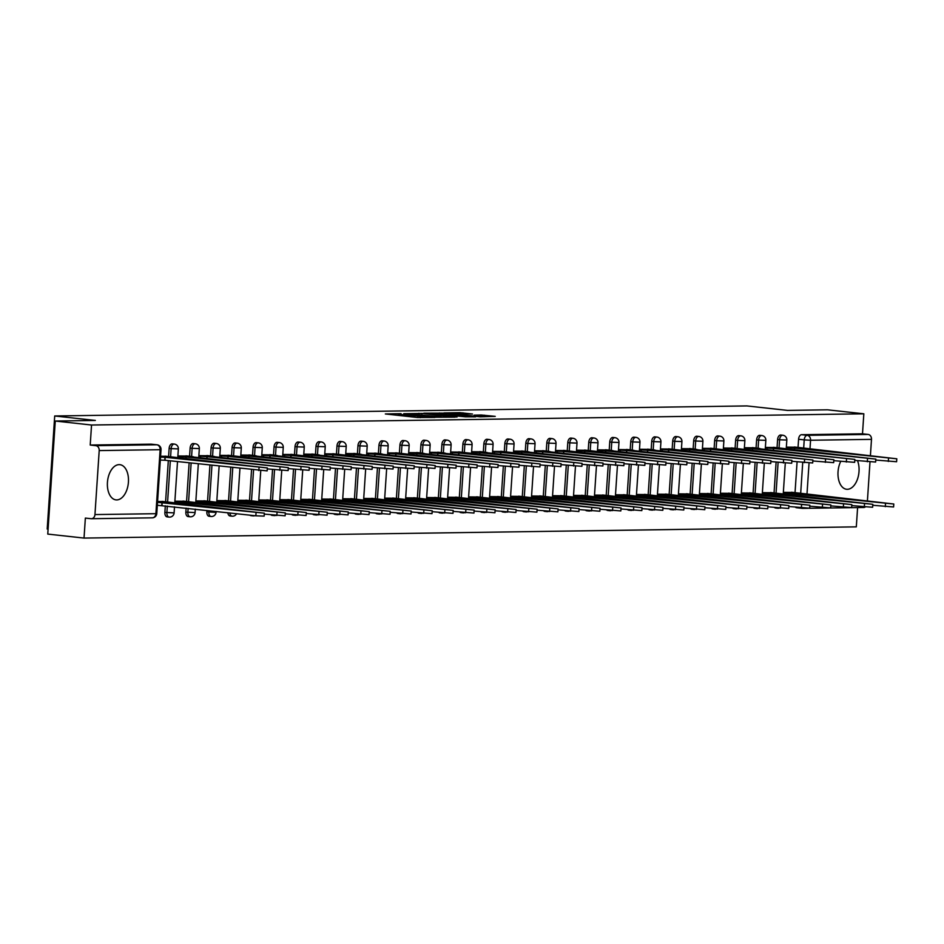 <?xml version="1.0" encoding="UTF-8"?>
<svg xmlns="http://www.w3.org/2000/svg" width="944" height="944" viewBox="0 0 944 944"><rect width="100%" height="100%" fill="white"/><g stroke="black" fill="none" stroke-linecap="round" stroke-linejoin="round"><path stroke-width="1.42" d="M401.07 413.661L385.341 413.956L417.543 417.508L434.983 417.449L401.082 414.534L398.191 413.991L401.07 413.661M840.715 461.427A17.712 10.443 96.3 0 0 838.52 479.222A17.712 10.443 96.3 0 0 846.579 489.263A17.712 10.443 96.3 0 0 847.346 489.299A17.712 10.443 96.3 0 0 857.447 479.245A17.712 10.443 96.3 0 0 857.506 460.66M119.097 464.637A17.712 10.443 96.3 0 0 107.486 481.782A17.712 10.443 96.3 0 0 115.994 499.883A17.712 10.443 96.3 0 0 116.761 499.919A17.712 10.443 96.3 0 0 128.372 482.773A17.712 10.443 96.3 0 0 119.864 464.672A17.712 10.443 96.3 0 0 119.097 464.637M774.517 507.53A4.543 2.679 96.3 0 0 775.543 508.025A4.543 2.679 96.3 0 0 775.744 508.037M753.536 507.837A4.543 2.679 96.3 0 0 754.563 508.332A4.543 2.679 96.3 0 0 754.763 508.344M732.556 508.143A4.543 2.679 96.3 0 0 733.582 508.639A4.543 2.679 96.3 0 0 733.771 508.651M711.575 508.45A4.543 2.679 96.3 0 0 712.602 508.946A4.543 2.679 96.3 0 0 712.791 508.958M690.595 508.757A4.543 2.679 96.3 0 0 691.622 509.253A4.543 2.679 96.3 0 0 691.81 509.264M669.615 509.064A4.543 2.679 96.3 0 0 670.629 509.559A4.543 2.679 96.3 0 0 670.83 509.559M648.634 509.371A4.543 2.679 96.3 0 0 649.649 509.854A4.543 2.679 96.3 0 0 649.85 509.866M627.642 509.666A4.543 2.679 96.3 0 0 628.669 510.161A4.543 2.679 96.3 0 0 628.869 510.173M606.662 509.972A4.543 2.679 96.3 0 0 607.688 510.468A4.543 2.679 96.3 0 0 607.889 510.48M585.681 510.279A4.543 2.679 96.3 0 0 586.708 510.775A4.543 2.679 96.3 0 0 586.908 510.787M564.701 510.586A4.543 2.679 96.3 0 0 565.727 511.082A4.543 2.679 96.3 0 0 565.928 511.093M543.72 510.893A4.543 2.679 96.3 0 0 544.747 511.388A4.543 2.679 96.3 0 0 544.936 511.388M522.74 511.2A4.543 2.679 96.3 0 0 523.767 511.695A4.543 2.679 96.3 0 0 523.955 511.695M501.76 511.495A4.543 2.679 96.3 0 0 502.786 511.99A4.543 2.679 96.3 0 0 502.975 512.002M480.779 511.801A4.543 2.679 96.3 0 0 481.794 512.297A4.543 2.679 96.3 0 0 481.995 512.309M459.799 512.108A4.543 2.679 96.3 0 0 460.814 512.604A4.543 2.679 96.3 0 0 461.014 512.616M438.807 512.415A4.543 2.679 96.3 0 0 439.833 512.911A4.543 2.679 96.3 0 0 440.034 512.922M417.826 512.722A4.543 2.679 96.3 0 0 418.853 513.217A4.543 2.679 96.3 0 0 419.053 513.229M396.846 513.029A4.543 2.679 96.3 0 0 397.872 513.524A4.543 2.679 96.3 0 0 398.073 513.524M375.865 513.324A4.543 2.679 96.3 0 0 376.892 513.819A4.543 2.679 96.3 0 0 377.093 513.831M354.885 513.63A4.543 2.679 96.3 0 0 355.912 514.126A4.543 2.679 96.3 0 0 356.1 514.138M333.905 513.937A4.543 2.679 96.3 0 0 334.931 514.433A4.543 2.679 96.3 0 0 335.12 514.445M312.924 514.244A4.543 2.679 96.3 0 0 313.951 514.74A4.543 2.679 96.3 0 0 314.14 514.751M291.944 514.551A4.543 2.679 96.3 0 0 292.959 515.046A4.543 2.679 96.3 0 0 293.159 515.058M270.963 514.858A4.543 2.679 96.3 0 0 271.978 515.353A4.543 2.679 96.3 0 0 272.179 515.353M249.971 515.164A4.543 2.679 96.3 0 0 250.998 515.648A4.543 2.679 96.3 0 0 251.198 515.66M227.846 512.722A4.543 2.679 96.3 0 0 230.017 515.955A4.543 2.679 96.3 0 0 230.218 515.967M206.937 510.421L206.842 511.79A4.543 2.679 96.3 0 0 209.037 516.262A4.543 2.679 96.3 0 0 209.238 516.274M186.121 508.132L185.862 512.096A4.543 2.679 96.3 0 0 188.057 516.569A4.543 2.679 96.3 0 0 188.257 516.58M165.318 505.831L164.881 512.403A4.543 2.679 96.3 0 0 167.076 516.875A4.543 2.679 96.3 0 0 167.265 516.887M472.531 414.038L459.917 412.646L443.904 412.929L480.118 416.811L495.234 416.375L481.216 414.994L474.112 415.136L482.844 416.351L473.357 416.009L449.745 413.224L472.531 414.038M94.955 514.574L155.89 513.689L160.138 449.698L99.203 450.583L94.955 514.574A4.543 3.658 -90.8 0 1 91.379 518.716A4.543 3.658 -90.8 0 1 91.013 518.693L85.361 518.079L84.028 538.08L47.766 534.092L55.271 421.036L95.356 420.446L54.705 415.974L746.834 405.92L787.485 410.392L827.558 409.814L863.831 413.802L91.544 425.024L90.211 445.037L95.863 445.662L156.787 444.777A4.543 2.679 -83.7 0 1 156.987 444.789A4.543 2.679 -83.7 0 1 157.601 444.978M55.271 421.036L91.544 425.024M421.968 413.425L403.749 413.684L435.951 417.236L455.079 417.142L421.968 413.425L421.897 414.581M423.809 413.177L442.5 413.13L475.611 416.835L465.392 416.811L449.226 415.195L444.364 415.301L457.026 417L423.809 413.33M795.037 492.626L797.078 461.852M798.046 447.397L798.577 439.267L804.229 439.88A4.543 2.679 -83.7 0 1 807.226 435.326L868.15 434.441A4.543 3.658 89.2 0 1 871.489 439.361L870.403 455.728M84.028 538.08L856.314 526.858L857.6 507.577M48.097 529.124L47.2 529.029L54.705 415.974M869.99 461.982L867.406 500.957M865.188 507.046A4.543 3.658 89.2 0 1 863.666 507.494A4.543 3.658 89.2 0 1 863.3 507.471M863.831 413.802L862.497 433.815L868.15 434.441M99.203 450.583A4.543 3.658 -90.8 0 0 95.863 445.662M163.855 501.583L157.577 501.441M166.852 456.353L160.574 456.212M184.835 501.276L174.888 501.181M187.832 456.058L177.885 455.964M205.816 500.969L195.868 500.886M208.825 455.751L198.865 455.657M226.796 500.662L216.849 500.58M229.805 455.445L219.846 455.35M247.776 500.355L237.829 500.273M250.785 455.138L240.826 455.043M268.757 500.06L258.809 499.966M271.766 454.831L261.818 454.748M289.737 499.754L279.79 499.659M292.746 454.524L282.799 454.442M310.729 499.447L300.77 499.352M313.727 454.229L303.779 454.135M331.71 499.14L321.751 499.046M334.707 453.922L324.76 453.828M352.69 498.833L342.731 498.751M355.687 453.616L345.74 453.521M373.671 498.526L363.723 498.444M376.668 453.309L366.72 453.214M394.651 498.231L384.704 498.137M397.66 453.002L387.701 452.919M415.631 497.925L405.684 497.83M418.64 452.695L408.681 452.613M436.612 497.618L426.664 497.523M439.621 452.388L429.662 452.306M457.592 497.311L447.645 497.217M460.601 452.093L450.654 451.999M478.573 497.004L468.625 496.922M481.582 451.787L471.634 451.692M499.565 496.697L489.606 496.615M502.562 451.48L492.615 451.385M520.545 496.391L510.586 496.308M523.542 451.173L513.595 451.09M541.526 496.096L531.566 496.001M544.523 450.866L534.575 450.784M562.506 495.789L552.559 495.694M565.503 450.559L555.556 450.477M583.486 495.482L573.539 495.388M586.495 450.264L576.536 450.17M604.467 495.175L594.519 495.093M607.476 449.958L597.517 449.863M625.447 494.868L615.5 494.786M628.456 449.651L618.497 449.556M646.428 494.562L636.48 494.479M649.437 449.344L639.489 449.25M667.408 494.267L657.461 494.172M670.417 449.037L660.47 448.955M688.4 493.96L678.441 493.865M691.397 448.73L681.45 448.648M709.381 493.653L699.421 493.559M712.378 448.435L702.43 448.341M730.361 493.346L720.402 493.252M733.358 448.129L723.411 448.034M751.341 493.039L741.394 492.957M754.339 447.822L744.391 447.727M772.322 492.733L762.374 492.65M775.331 447.515L765.372 447.421M774.056 492.933L776.098 462.159M777.054 447.704L777.596 439.562L779.602 439.786A4.543 2.679 -83.7 0 1 782.788 435.231L780.782 435.019A4.543 2.679 96.3 0 0 777.596 439.562M753.076 493.228L755.117 462.466M756.073 448.011L756.616 439.869L758.622 440.093A4.543 2.679 -83.7 0 1 761.808 435.538L759.802 435.326A4.543 2.679 96.3 0 0 756.616 439.869M732.096 493.535L734.137 462.772M735.093 448.317L735.636 440.175L737.642 440.4A4.543 2.679 -83.7 0 1 740.828 435.845L738.822 435.621A4.543 2.679 96.3 0 0 735.636 440.175M711.115 493.842L713.157 463.067M714.112 448.624L714.655 440.482L716.661 440.706A4.543 2.679 -83.7 0 1 719.847 436.152L717.841 435.927A4.543 2.679 96.3 0 0 714.655 440.482M690.135 494.149L692.176 463.374M693.132 448.931L693.675 440.789L695.681 441.013A4.543 2.679 -83.7 0 1 698.867 436.458L696.861 436.234A4.543 2.679 96.3 0 0 693.675 440.789M669.143 494.455L671.196 463.681M672.152 449.226L672.694 441.096L674.7 441.308A4.543 2.679 -83.7 0 1 677.886 436.765L675.88 436.541A4.543 2.679 96.3 0 0 672.694 441.096M648.162 494.762L650.215 463.988M651.171 449.533L651.714 441.403L653.72 441.615A4.543 2.679 -83.7 0 1 656.906 437.06L654.9 436.848A4.543 2.679 96.3 0 0 651.714 441.403M627.182 495.057L629.223 464.295M630.191 449.84L630.734 441.698L632.728 441.922A4.543 2.679 -83.7 0 1 635.926 437.367L633.92 437.155A4.543 2.679 96.3 0 0 630.734 441.698M606.201 495.364L608.243 464.601M609.21 450.146L609.741 442.004L611.747 442.229A4.543 2.679 -83.7 0 1 614.933 437.674L612.939 437.45A4.543 2.679 96.3 0 0 609.741 442.004M585.221 495.671L587.262 464.896M588.23 450.453L588.761 442.311L590.767 442.535A4.543 2.679 -83.7 0 1 593.953 437.981L591.947 437.756A4.543 2.679 96.3 0 0 588.761 442.311M564.241 495.978L566.282 465.203M567.238 450.76L567.781 442.618L569.787 442.842A4.543 2.679 -83.7 0 1 572.973 438.287L570.967 438.063A4.543 2.679 96.3 0 0 567.781 442.618M543.26 496.284L545.302 465.51M546.257 451.055L546.8 442.925L548.806 443.137A4.543 2.679 -83.7 0 1 551.992 438.594L549.986 438.37A4.543 2.679 96.3 0 0 546.8 442.925M522.28 496.591L524.321 465.817M525.277 451.362L525.82 443.232L527.826 443.444A4.543 2.679 -83.7 0 1 531.012 438.901L529.006 438.677A4.543 2.679 96.3 0 0 525.82 443.232M501.299 496.898L503.341 466.124M504.297 451.669L504.839 443.527L506.845 443.751A4.543 2.679 -83.7 0 1 510.031 439.196L508.025 438.984A4.543 2.679 96.3 0 0 504.839 443.527M480.307 497.193L482.36 466.43M483.316 451.975L483.859 443.833L485.865 444.058A4.543 2.679 -83.7 0 1 489.051 439.503L487.045 439.279A4.543 2.679 96.3 0 0 483.859 443.833M459.327 497.5L461.38 466.725M462.336 452.282L462.879 444.14L464.885 444.364A4.543 2.679 -83.7 0 1 468.071 439.81L466.065 439.585A4.543 2.679 96.3 0 0 462.879 444.14M438.346 497.807L440.388 467.032M441.355 452.589L441.898 444.447L443.892 444.671A4.543 2.679 -83.7 0 1 447.09 440.116L445.084 439.892A4.543 2.679 96.3 0 0 441.898 444.447M417.366 498.113L419.407 467.339M420.375 452.884L420.906 444.754L422.912 444.966A4.543 2.679 -83.7 0 1 426.098 440.423L424.104 440.199A4.543 2.679 96.3 0 0 420.906 444.754M396.386 498.42L398.427 467.646M399.395 453.191L399.926 445.061L401.932 445.273A4.543 2.679 -83.7 0 1 405.118 440.73L403.112 440.506A4.543 2.679 96.3 0 0 399.926 445.061M375.405 498.727L377.447 467.953M378.402 453.498L378.945 445.356L380.951 445.58A4.543 2.679 -83.7 0 1 384.137 441.025L382.131 440.813A4.543 2.679 96.3 0 0 378.945 445.356M354.425 499.022L356.466 468.259M357.422 453.804L357.965 445.662L359.971 445.887A4.543 2.679 -83.7 0 1 363.157 441.332L361.151 441.119A4.543 2.679 96.3 0 0 357.965 445.662M333.444 499.329L335.486 468.566M336.442 454.111L336.984 445.969L338.99 446.193A4.543 2.679 -83.7 0 1 342.176 441.639L340.17 441.414A4.543 2.679 96.3 0 0 336.984 445.969M312.464 499.636L314.505 468.861M315.461 454.418L316.004 446.276L318.01 446.5A4.543 2.679 -83.7 0 1 321.196 441.945L319.19 441.721A4.543 2.679 96.3 0 0 316.004 446.276M291.472 499.942L293.525 469.168M294.481 454.725L295.024 446.583L297.03 446.807A4.543 2.679 -83.7 0 1 300.216 442.252L298.21 442.028A4.543 2.679 96.3 0 0 295.024 446.583M270.491 500.249L272.545 469.475M273.5 455.02L274.043 446.89L276.049 447.102A4.543 2.679 -83.7 0 1 279.235 442.559L277.229 442.335A4.543 2.679 96.3 0 0 274.043 446.89M249.511 500.556L251.552 469.782M252.52 455.327L253.063 447.196L255.057 447.409A4.543 2.679 -83.7 0 1 258.255 442.854L256.249 442.642A4.543 2.679 96.3 0 0 253.063 447.196M228.531 500.851L230.749 467.492M231.54 455.633L232.071 447.491L234.077 447.716A4.543 2.679 -83.7 0 1 237.263 443.161L235.268 442.948A4.543 2.679 96.3 0 0 232.071 447.491M207.55 501.158L209.934 465.191M210.559 455.94L211.09 447.798L213.096 448.022A4.543 2.679 -83.7 0 1 216.282 443.468L214.276 443.243A4.543 2.679 96.3 0 0 211.09 447.798M186.57 501.465L189.13 462.902M189.567 456.247L190.11 448.105L192.116 448.329A4.543 2.679 -83.7 0 1 195.302 443.774L193.296 443.55A4.543 2.679 96.3 0 0 190.11 448.105M165.589 501.771L168.315 460.613M168.587 456.554L169.129 448.412L171.135 448.636A4.543 2.679 -83.7 0 1 174.321 444.081L172.315 443.857A4.543 2.679 96.3 0 0 169.129 448.412M796.311 447.208L786.352 447.126M793.302 492.438L783.355 492.343M801.975 508.309L796.724 507.73A4.543 2.679 -83.7 0 1 796.524 507.73A4.543 2.679 -83.7 0 1 795.497 507.235M862.497 433.815L801.574 434.7A4.543 2.679 96.3 0 0 798.577 439.267M90.211 445.037L151.134 444.152A4.543 2.679 -83.7 0 1 151.335 444.164A4.543 2.679 -83.7 0 1 151.536 444.199M407.242 413.732L441.32 416.929L407.242 413.732M438.783 413.873L429.308 413.531L442.299 414.982L447.161 414.864L438.783 413.873M157.518 502.338L264.344 513.17L161.979 501.37M264.344 513.17L264.155 516.108L255.848 515.802L157.318 505.276M161.99 505.465L162.179 502.527M160.515 457.12L165.188 457.309L164.988 460.247L160.327 460.058M165.188 457.309L267.353 467.941L267.152 470.879L164.988 460.247M267.353 467.941L164.976 456.153M174.852 501.665L285.324 512.863L182.959 501.063M285.324 512.863L285.135 515.802L264.285 514.114M183.042 504.049L183.16 502.22M195.833 501.358L306.304 512.557L203.939 500.768M306.304 512.557L306.116 515.495L285.265 513.819M204.022 503.754L204.14 501.913M177.85 456.448L186.169 457.002L186.039 458.831M186.169 457.002L288.333 467.646L288.132 470.584L267.282 468.897M288.333 467.646L192.352 456.908L193.437 456.802L191.597 456.471L192.116 448.329L199.337 448.589A4.543 4.543 0 0 0 195.302 443.774M185.956 455.846L191.597 456.471M198.842 456.141L207.149 456.695L207.031 458.524M207.149 456.695L309.313 467.339L309.113 470.277L288.262 468.59M309.313 467.339L213.332 456.601L214.418 456.507L212.577 456.164L213.096 448.022L220.318 448.282A4.543 4.543 0 0 0 216.282 443.468M206.937 455.539L212.577 456.164M216.813 501.063L327.297 512.25L224.92 500.462M327.297 512.25L327.096 515.188L306.245 513.512M225.002 503.447L225.12 501.618M237.794 500.757L348.277 511.943L245.9 500.155M348.277 511.943L348.076 514.881L327.226 513.206M245.983 503.14L246.113 501.311M258.774 500.45L369.257 511.648L266.881 499.848M369.257 511.648L369.057 514.586L348.206 512.899M266.963 502.833L267.093 501.004M219.822 455.834L228.129 456.389L228.011 458.218M228.129 456.389L330.294 467.032L330.105 469.97L309.254 468.283M330.294 467.032L227.929 455.232M240.803 455.527L249.11 456.082L248.992 457.923M249.11 456.082L351.274 466.725L351.085 469.664L330.235 467.976M351.274 466.725L255.293 455.999L256.379 455.893L254.55 455.551L255.057 447.409L262.279 447.668A4.543 4.543 0 0 0 258.255 442.854M248.909 454.937L254.55 455.551M261.783 455.22L270.09 455.787L269.972 457.616M270.09 455.787L372.255 466.419L372.066 469.357L351.215 467.681M372.255 466.419L276.273 455.692L277.371 455.586L275.53 455.244L276.049 447.102L283.259 447.373A4.543 4.543 0 0 0 279.235 442.559M269.89 454.63L275.53 455.244M282.763 454.925L291.071 455.48L290.953 457.309M291.071 455.48L393.235 466.112L393.046 469.05L372.196 467.374M393.235 466.112L290.87 454.324M303.744 454.619L312.051 455.173L311.933 457.002M312.051 455.173L414.227 465.805L414.027 468.755L393.176 467.068M414.227 465.805L318.246 455.079L319.332 454.973L317.491 454.642L318.01 446.5L325.232 446.76A4.543 4.543 0 0 0 321.196 441.945M311.85 454.017L317.491 454.642M324.724 454.312L333.031 454.866L332.913 456.695M333.031 454.866L435.208 465.51L435.007 468.448L414.156 466.761M435.208 465.51L332.831 453.71M345.705 454.005L354.024 454.56L353.894 456.389M354.024 454.56L456.188 465.203L455.987 468.141L435.137 466.454M456.188 465.203L360.207 454.477L361.292 454.371L359.452 454.029L359.971 445.887L367.192 446.146A4.543 4.543 0 0 0 363.157 441.332M353.811 453.403L359.452 454.029M366.685 453.698L375.004 454.253L374.874 456.082M375.004 454.253L477.168 464.896L476.968 467.835L456.117 466.147M477.168 464.896L381.187 454.17L382.273 454.064L380.432 453.722L380.951 445.58L388.173 445.839A4.543 4.543 0 0 0 384.137 441.025M374.792 453.096L380.432 453.722M387.677 453.391L395.984 453.946L395.866 455.787M395.984 453.946L498.149 464.59L497.948 467.528L477.098 465.852M498.149 464.59L395.772 452.801M408.658 453.096L416.965 453.651L416.847 455.48M416.965 453.651L519.129 464.283L518.929 467.221L498.09 465.545M519.129 464.283L423.148 453.557L424.234 453.45L422.393 453.108L422.912 444.966L430.134 445.238A4.543 4.543 0 0 0 426.098 440.423M416.752 452.495L422.393 453.108M429.638 452.79L437.945 453.344L437.827 455.173M437.945 453.344L540.11 463.976L539.921 466.926L519.07 465.239M540.11 463.976L444.128 453.25L445.214 453.144L443.385 452.813L443.892 444.671L451.114 444.931A4.543 4.543 0 0 0 447.09 440.116M437.745 452.188L443.385 452.813M450.618 452.483L458.926 453.037L458.808 454.866M458.926 453.037L561.09 463.681L560.901 466.619L540.051 464.932M561.09 463.681L458.725 451.881M471.599 452.176L479.906 452.731L479.788 454.56M479.906 452.731L582.07 463.374L581.882 466.312L561.031 464.625M582.07 463.374L486.101 452.636L487.187 452.542L485.346 452.2L485.865 444.058L493.087 444.317A4.543 4.543 0 0 0 489.051 439.503M479.705 451.574L485.346 452.2M492.579 451.869L500.886 452.424L500.768 454.253M500.886 452.424L603.051 463.067L602.862 466.006L582.011 464.318M603.051 463.067L500.686 451.267M513.56 451.562L521.867 452.117L521.749 453.958M521.867 452.117L624.043 462.761L623.842 465.699L602.992 464.023M624.043 462.761L528.062 452.034L529.147 451.928L527.307 451.586L527.826 443.444L535.047 443.704A4.543 4.543 0 0 0 531.012 438.901M521.666 450.972L527.307 451.586M534.54 451.267L542.859 451.822L542.729 453.651M542.859 451.822L645.023 462.454L644.823 465.392L623.972 463.716M645.023 462.454L549.042 451.728L550.128 451.621L548.287 451.279L548.806 443.137L556.028 443.409A4.543 4.543 0 0 0 551.992 438.594M542.647 450.666L548.287 451.279M555.52 450.961L563.839 451.515L563.71 453.344M563.839 451.515L666.004 462.147L665.803 465.085L644.953 463.41M666.004 462.147L563.627 450.359M576.501 450.654L584.82 451.208L584.69 453.037M584.82 451.208L686.984 461.852L686.784 464.79L665.933 463.103M686.984 461.852L584.607 450.052M597.493 450.347L605.8 450.902L605.682 452.731M605.8 450.902L707.965 461.545L707.764 464.483L686.925 462.796M707.965 461.545L611.983 450.807L613.069 450.713L611.228 450.371L611.747 442.229L618.969 442.488A4.543 4.543 0 0 0 614.933 437.674M605.588 449.745L611.228 450.371M279.754 500.143L390.238 511.341L287.861 499.541M390.238 511.341L390.037 514.279L369.187 512.592M287.944 502.527L288.073 500.698M300.747 499.836L411.218 511.034L308.841 499.234M411.218 511.034L411.018 513.973L390.167 512.285M308.936 502.22L309.054 500.391M321.727 499.529L432.199 510.728L329.834 498.939M432.199 510.728L432.01 513.666L411.159 511.978M329.916 501.925L330.034 500.084M342.707 499.234L453.179 510.421L350.814 498.633M453.179 510.421L452.99 513.359L432.14 511.683M350.897 501.618L351.015 499.789M363.688 498.928L474.159 510.114L371.794 498.326M474.159 510.114L473.971 513.052L453.12 511.377M371.877 501.311L371.995 499.482M384.668 498.621L495.14 509.807L392.775 498.019M495.14 509.807L494.951 512.757L474.1 511.07M392.857 501.004L392.975 499.175M405.649 498.314L516.12 509.512L413.755 497.712M516.12 509.512L515.931 512.45L495.081 510.763M413.838 500.698L413.956 498.869M426.629 498.007L537.112 509.205L434.736 497.405M537.112 509.205L536.912 512.144L516.061 510.456M434.818 500.391L434.936 498.562M447.609 497.7L558.093 508.899L455.716 497.099M558.093 508.899L557.892 511.837L537.042 510.149M455.799 500.096L455.928 498.255M468.59 497.394L579.073 508.592L476.696 496.804M579.073 508.592L578.873 511.53L558.022 509.854M476.779 499.789L476.909 497.948M489.582 497.099L600.054 508.285L497.677 496.497M600.054 508.285L599.853 511.223L579.002 509.548M497.771 499.482L497.889 497.653M510.562 496.792L621.034 507.978L518.657 496.19M621.034 507.978L620.833 510.928L599.995 509.241M518.752 499.175L518.87 497.346M531.543 496.485L642.014 507.683L539.649 495.883M642.014 507.683L641.826 510.621L620.975 508.934M539.732 498.869L539.85 497.04M552.523 496.178L662.995 507.376L560.63 495.576M662.995 507.376L662.806 510.315L641.955 508.627M560.712 498.562L560.83 496.733M573.504 495.871L683.975 507.07L581.61 495.27M683.975 507.07L683.786 510.008L662.936 508.32M581.693 498.255L581.811 496.426M594.484 495.565L704.956 506.763L602.591 494.975M704.956 506.763L704.767 509.701L683.916 508.025M602.673 497.96L602.791 496.119M615.464 495.27L725.948 506.456L623.571 494.668M725.948 506.456L725.747 509.394L704.897 507.719M623.654 497.653L623.772 495.824M636.445 494.963L746.928 506.149L644.551 494.361M746.928 506.149L746.728 509.087L725.877 507.412M644.634 497.346L644.764 495.517M657.425 494.656L767.909 505.854L665.532 494.054M767.909 505.854L767.708 508.792L746.857 507.105M665.614 497.04L665.744 495.211M678.406 494.349L788.889 505.547L686.512 493.747M788.889 505.547L788.688 508.486L767.838 506.798M686.595 496.733L686.725 494.904M618.473 450.04L626.781 450.595L626.663 452.424M626.781 450.595L728.945 461.238L728.756 464.177L707.906 462.489M728.945 461.238L632.964 450.512L634.049 450.406L632.209 450.064L632.728 441.922L639.949 442.181A4.543 4.543 0 0 0 635.926 437.367M626.58 449.438L632.209 450.064M639.454 449.733L647.761 450.288L647.643 452.129M647.761 450.288L749.925 460.932L749.737 463.87L728.886 462.182M749.925 460.932L653.944 450.205L655.042 450.099L653.201 449.757L653.72 441.615L660.93 441.875A4.543 4.543 0 0 0 656.906 437.06M647.56 449.143L653.201 449.757M660.434 449.427L668.741 449.993L668.623 451.822M668.741 449.993L770.906 460.625L770.717 463.563L749.866 461.887M770.906 460.625L668.541 448.837M681.415 449.132L689.722 449.686L689.604 451.515M689.722 449.686L791.886 460.318L791.697 463.256L770.847 461.581M791.886 460.318L695.917 449.592L697.002 449.486L695.162 449.143L695.681 441.013L702.902 441.273A4.543 4.543 0 0 0 698.867 436.458M689.521 448.53L695.162 449.143M699.398 494.042L809.869 505.241L707.493 493.441M809.869 505.241L809.669 508.179L788.83 506.491M707.587 496.426L707.705 494.597M702.395 448.825L710.702 449.379L710.584 451.208M710.702 449.379L812.878 460.011L812.678 462.961L791.827 461.274M812.878 460.011L710.502 448.223M720.378 493.736L830.85 504.934L728.485 493.146M830.85 504.934L830.661 507.872L809.81 506.185M728.567 496.131L728.685 494.29M723.375 448.518L731.694 449.073L731.565 450.902M731.694 449.073L833.859 459.716L833.658 462.654L812.808 460.967M833.859 459.716L731.482 447.916M741.359 493.441L851.83 504.627L749.465 492.839M851.83 504.627L851.641 507.565L830.791 505.89M749.548 495.824L749.666 493.995M744.356 448.211L752.675 448.766L752.545 450.595M752.675 448.766L854.839 459.409L854.639 462.348L833.788 460.66M854.839 459.409L758.858 448.683L759.944 448.577L758.103 448.235L758.622 440.093L765.844 440.352A4.543 4.543 0 0 0 761.808 435.538M752.462 447.609L758.103 448.235M762.339 493.134L872.811 504.32L770.446 492.532M872.811 504.32L872.622 507.258L851.771 505.583M770.528 495.517L770.646 493.688M765.336 447.904L773.655 448.459L773.525 450.288M773.655 448.459L875.82 459.103L875.619 462.041L854.768 460.353M875.82 459.103L773.443 447.303M783.319 492.827L893.791 504.013L791.426 492.225M893.791 504.013L893.602 506.963L872.752 505.276M791.509 495.211L791.627 493.382M786.328 447.598L794.636 448.152L794.518 449.993M794.636 448.152L896.8 458.796L896.599 461.734L875.761 460.058M896.8 458.796L794.423 447.008M777.75 508.261A4.543 2.679 -83.7 0 1 777.549 508.25A4.543 2.679 -83.7 0 1 776.523 507.754M756.758 508.568A4.543 2.679 -83.7 0 1 756.569 508.556A4.543 2.679 -83.7 0 1 755.542 508.061M735.777 508.875A4.543 2.679 -83.7 0 1 735.588 508.863A4.543 2.679 -83.7 0 1 734.562 508.368M714.797 509.17A4.543 2.679 -83.7 0 1 714.608 509.17A4.543 2.679 -83.7 0 1 713.581 508.674M693.816 509.477A4.543 2.679 -83.7 0 1 693.616 509.477A4.543 2.679 -83.7 0 1 692.601 508.981M672.836 509.784A4.543 2.679 -83.7 0 1 672.635 509.772A4.543 2.679 -83.7 0 1 671.621 509.276M651.856 510.09A4.543 2.679 -83.7 0 1 651.655 510.079A4.543 2.679 -83.7 0 1 650.628 509.583M630.875 510.397A4.543 2.679 -83.7 0 1 630.675 510.385A4.543 2.679 -83.7 0 1 629.648 509.89M609.895 510.704A4.543 2.679 -83.7 0 1 609.694 510.692A4.543 2.679 -83.7 0 1 608.668 510.197M588.914 511.011A4.543 2.679 -83.7 0 1 588.714 510.999A4.543 2.679 -83.7 0 1 587.687 510.503M567.922 511.306A4.543 2.679 -83.7 0 1 567.733 511.306A4.543 2.679 -83.7 0 1 566.707 510.81M546.942 511.613A4.543 2.679 -83.7 0 1 546.753 511.601A4.543 2.679 -83.7 0 1 545.726 511.105M525.961 511.919A4.543 2.679 -83.7 0 1 525.773 511.908A4.543 2.679 -83.7 0 1 524.746 511.412M504.981 512.226A4.543 2.679 -83.7 0 1 504.78 512.214A4.543 2.679 -83.7 0 1 503.766 511.719M484.001 512.533A4.543 2.679 -83.7 0 1 483.8 512.521A4.543 2.679 -83.7 0 1 482.785 512.026M463.02 512.84A4.543 2.679 -83.7 0 1 462.82 512.828A4.543 2.679 -83.7 0 1 461.793 512.332M442.04 513.135A4.543 2.679 -83.7 0 1 441.839 513.135A4.543 2.679 -83.7 0 1 440.813 512.639M421.059 513.442A4.543 2.679 -83.7 0 1 420.859 513.43A4.543 2.679 -83.7 0 1 419.832 512.946M400.079 513.748A4.543 2.679 -83.7 0 1 399.878 513.737A4.543 2.679 -83.7 0 1 398.852 513.241M379.087 514.055A4.543 2.679 -83.7 0 1 378.898 514.043A4.543 2.679 -83.7 0 1 377.871 513.548M358.106 514.362A4.543 2.679 -83.7 0 1 357.918 514.35A4.543 2.679 -83.7 0 1 356.891 513.855M337.126 514.669A4.543 2.679 -83.7 0 1 336.937 514.657A4.543 2.679 -83.7 0 1 335.911 514.161M316.146 514.964A4.543 2.679 -83.7 0 1 315.945 514.964A4.543 2.679 -83.7 0 1 314.93 514.468M295.165 515.271A4.543 2.679 -83.7 0 1 294.965 515.271A4.543 2.679 -83.7 0 1 293.95 514.775M274.185 515.577A4.543 2.679 -83.7 0 1 273.984 515.566A4.543 2.679 -83.7 0 1 272.969 515.07M253.204 515.884A4.543 2.679 -83.7 0 1 253.004 515.872A4.543 2.679 -83.7 0 1 251.977 515.377M232.224 516.191A4.543 2.679 -83.7 0 1 232.023 516.179A4.543 2.679 -83.7 0 1 229.852 512.946M211.244 516.498A4.543 2.679 -83.7 0 1 211.043 516.486A4.543 2.679 -83.7 0 1 208.848 512.014L208.943 510.645M206.842 511.79L215.185 512.368L216.129 511.436M190.251 516.805A4.543 2.679 -83.7 0 1 190.063 516.793A4.543 2.679 -83.7 0 1 187.868 512.321L188.127 508.344M185.862 512.096L195.089 512.58L195.314 509.135M169.271 517.1A4.543 2.679 -83.7 0 1 169.082 517.1A4.543 2.679 -83.7 0 1 166.887 512.616L167.324 506.055M164.881 512.403L174.109 512.887L174.51 506.845M800.665 493.606L802.73 462.477M803.663 448.376L804.229 439.88L810.566 440.246L809.976 449.073M809.055 463.008L806.978 494.302M871.489 439.361L810.566 440.246A4.543 3.658 -90.8 0 0 807.226 435.326L801.574 434.7M776.062 493.146L778.104 462.383M779.06 447.928L779.602 439.786L786.824 440.046A4.543 4.543 0 0 0 782.788 435.231M755.082 493.452L757.123 462.678M734.102 493.759L736.143 462.985M737.099 448.542L737.642 440.4L744.863 440.659A4.543 4.543 0 0 0 740.828 435.845M713.121 494.066L715.163 463.292M716.118 448.837L716.661 440.706L723.883 440.966A4.543 4.543 0 0 0 719.847 436.152M692.129 494.373L694.182 463.598M671.149 494.668L673.202 463.905M674.158 449.45L674.7 441.308L681.922 441.58A4.543 4.543 0 0 0 677.886 436.765M650.168 494.975L652.21 464.212M629.188 495.281L631.229 464.507M608.207 495.588L610.249 464.814M587.227 495.895L589.268 465.121M590.224 450.666L590.767 442.535L597.989 442.795A4.543 4.543 0 0 0 593.953 437.981M566.247 496.202L568.288 465.427M569.244 450.972L569.787 442.842L577.008 443.102A4.543 4.543 0 0 0 572.973 438.287M545.266 496.509L547.308 465.734M524.286 496.804L526.327 466.041M503.294 497.11L505.347 466.336M506.303 451.893L506.845 443.751L514.067 444.01A4.543 4.543 0 0 0 510.031 439.196M482.313 497.417L484.366 466.643M461.333 497.724L463.374 466.95M464.342 452.506L464.885 444.364L472.094 444.624A4.543 4.543 0 0 0 468.071 439.81M440.352 498.031L442.394 467.256M419.372 498.338L421.413 467.563M398.392 498.633L400.433 467.87M401.389 453.415L401.932 445.273L409.153 445.544A4.543 4.543 0 0 0 405.118 440.73M377.411 498.939L379.453 468.177M356.431 499.246L358.472 468.472M335.45 499.553L337.492 468.779M338.448 454.335L338.99 446.193L346.212 446.453A4.543 4.543 0 0 0 342.176 441.639M314.458 499.86L316.511 469.085M293.478 500.167L295.531 469.392M296.487 454.937L297.03 446.807L304.251 447.067A4.543 4.543 0 0 0 300.216 442.252M272.497 500.462L274.539 469.699M251.517 500.768L253.558 470.006M230.537 501.075L232.755 467.705M233.546 455.858L234.077 447.716L241.298 447.975A4.543 4.543 0 0 0 237.263 443.161M209.556 501.382L211.94 465.416M188.576 501.689L191.136 463.126M167.595 501.996L170.321 460.837M170.593 456.766L171.135 448.636L178.357 448.896A4.543 4.543 0 0 0 174.321 444.081M151.134 444.152L156.787 444.777A4.543 3.658 -90.8 0 1 160.138 449.698L161.023 449.604A4.543 4.543 0 0 0 156.987 444.789L151.335 444.164M803.934 508.108A4.543 3.658 89.2 0 1 802.742 508.379A4.543 3.658 89.2 0 1 802.376 508.356A4.543 2.679 -83.7 0 1 802.176 508.344A4.543 2.679 -83.7 0 1 801.149 507.848M91.379 518.716L152.303 517.831A4.543 4.543 0 0 0 156.775 513.583L155.89 513.689A4.543 3.658 89.2 0 1 152.303 517.831A4.543 3.658 89.2 0 1 151.937 517.808M401.011 415.679L401.082 414.534M403.69 415.974L403.772 414.829M413.602 417.071L413.72 415.395M417.649 417.519L417.72 416.363M420.34 417.685L420.41 416.658M418.794 414.239L418.865 413.248M439.326 413.932L439.397 412.953M442.429 414.274L442.5 413.13M481.145 415.985L481.216 414.994M484.213 416.752L484.319 415.171M459.858 413.637L459.917 412.646M462.949 413.979L463.032 412.823M161.778 505.465L161.979 502.527M255.848 515.802L256.048 512.863M164.988 457.309L164.787 460.247M259.045 467.646L258.857 470.584M176.528 503.341L176.622 501.866M182.841 504.037L182.959 502.232M276.828 515.507L277.029 512.557M197.508 503.034L197.603 501.559M203.821 503.73L203.939 501.925M297.808 515.2L298.009 512.262M185.968 457.002L185.838 458.808M179.631 456.636L179.525 458.111M280.026 467.339L279.837 470.277M206.948 456.695L206.83 458.501M200.612 456.341L200.517 457.805M301.006 467.032L300.817 469.97M218.489 502.727L218.583 501.252M224.802 503.423L224.92 501.618M318.789 514.893L318.989 511.955M239.469 502.42L239.575 500.945M245.782 503.117L245.9 501.311M339.769 514.586L339.97 511.648M260.45 502.114L260.556 500.639M266.763 502.81L266.892 501.004M360.761 514.279L360.95 511.341M227.929 456.389L227.811 458.206M221.592 456.035L221.498 457.51M321.987 466.725L321.798 469.664M248.909 456.094L248.791 457.899M242.573 455.728L242.478 457.203M342.979 466.419L342.778 469.369M269.89 455.787L269.772 457.592M263.553 455.421L263.459 456.896M363.959 466.124L363.759 469.062M290.87 455.48L290.752 457.285M284.533 455.114L284.439 456.589M384.94 465.817L384.739 468.755M311.85 455.173L311.732 456.979M305.514 454.807L305.419 456.282M405.92 465.51L405.719 468.448M332.831 454.866L332.713 456.672M326.506 454.512L326.4 455.976M426.9 465.203L426.7 468.141M353.823 454.56L353.693 456.365M347.486 454.206L347.38 455.681M447.881 464.896L447.692 467.835M374.803 454.265L374.674 456.07M368.467 453.899L368.361 455.374M468.861 464.59L468.672 467.54M395.784 453.958L395.666 455.763M389.447 453.592L389.353 455.067M489.842 464.295L489.653 467.233M416.764 453.651L416.646 455.456M410.428 453.285L410.333 454.76M510.822 463.988L510.633 466.926M437.745 453.344L437.627 455.15M431.408 452.978L431.314 454.453M531.802 463.681L531.614 466.619M458.725 453.037L458.607 454.843M452.388 452.672L452.294 454.147M552.795 463.374L552.594 466.312M479.705 452.731L479.587 454.536M473.369 452.377L473.274 453.84M573.775 463.067L573.574 466.006M500.686 452.424L500.568 454.241M494.349 452.07L494.255 453.545M594.755 462.761L594.555 465.699M521.666 452.129L521.548 453.934M515.341 451.763L515.235 453.238M615.736 462.466L615.535 465.404M542.647 451.822L542.529 453.627M536.322 451.456L536.216 452.931M636.716 462.159L636.516 465.097M563.639 451.515L563.509 453.321M557.302 451.149L557.196 452.624M657.697 461.852L657.508 464.79M584.619 451.208L584.501 453.014M578.283 450.843L578.188 452.318M678.677 461.545L678.488 464.483M605.6 450.902L605.482 452.707M599.263 450.548L599.169 452.011M699.657 461.238L699.469 464.177M281.43 501.807L281.536 500.344M287.743 502.503L287.873 500.698M381.742 513.973L381.931 511.034M302.422 501.512L302.517 500.037M308.735 502.208L308.853 500.391M402.722 513.666L402.911 510.728M323.403 501.205L323.497 499.73M329.716 501.901L329.834 500.096M423.703 513.371L423.891 510.433M344.383 500.898L344.477 499.423M350.696 501.594L350.814 499.789M444.683 513.064L444.884 510.126M365.363 500.591L365.458 499.116M371.676 501.288L371.794 499.482M465.663 512.757L465.864 509.819M386.344 500.285L386.438 498.81M392.657 500.981L392.775 499.175M486.644 512.45L486.844 509.512M407.324 499.978L407.419 498.515M413.637 500.674L413.755 498.869M507.624 512.144L507.825 509.205M428.305 499.683L428.411 498.208M434.618 500.367L434.736 498.562M528.605 511.837L528.805 508.899M449.285 499.376L449.391 497.901M455.598 500.072L455.728 498.267M549.597 511.542L549.786 508.592M470.265 499.069L470.372 497.594M476.578 499.765L476.708 497.96M570.577 511.235L570.766 508.297M491.258 498.762L491.352 497.287M497.571 499.459L497.689 497.653M591.558 510.928L591.746 507.99M512.238 498.456L512.332 496.981M518.551 499.152L518.669 497.346M612.538 510.621L612.727 507.683M533.218 498.149L533.313 496.674M539.531 498.845L539.649 497.04M633.518 510.315L633.707 507.376M554.199 497.842L554.293 496.379M560.512 498.538L560.63 496.733M654.499 510.008L654.699 507.07M575.179 497.547L575.274 496.072M581.492 498.243L581.61 496.438M675.479 509.701L675.68 506.763M596.16 497.24L596.254 495.765M602.473 497.936L602.591 496.131M696.46 509.406L696.66 506.468M617.14 496.933L617.234 495.458M623.453 497.63L623.571 495.824M717.44 509.099L717.641 506.161M638.12 496.627L638.227 495.152M644.433 497.323L644.551 495.517M738.42 508.792L738.621 505.854M659.101 496.32L659.207 494.845M665.414 497.016L665.544 495.211M759.413 508.486L759.601 505.547M680.093 496.013L680.187 494.55M686.406 496.709L686.524 494.904M780.393 508.179L780.582 505.241M626.58 450.595L626.462 452.412M620.243 450.241L620.149 451.716M720.638 460.932L720.449 463.87M647.56 450.3L647.442 452.105M641.224 449.934L641.129 451.409M741.63 460.625L741.429 463.575M668.541 449.993L668.423 451.798M662.204 449.627L662.11 451.102M762.61 460.33L762.41 463.268M689.521 449.686L689.403 451.492M683.185 449.32L683.09 450.795M783.591 460.023L783.39 462.961M701.073 495.718L701.168 494.243M707.386 496.414L707.504 494.597M801.373 507.872L801.562 504.934M710.502 449.379L710.384 451.185M704.165 449.014L704.071 450.489M804.571 459.716L804.371 462.654M722.054 495.411L722.148 493.936M728.367 496.107L728.485 494.302M822.354 507.577L822.543 504.627M731.482 449.073L731.364 450.878M725.157 448.719L725.051 450.182M825.552 459.409L825.351 462.348M743.034 495.104L743.129 493.629M749.347 495.801L749.465 493.995M843.334 507.27L843.535 504.332M752.474 448.766L752.344 450.571M746.138 448.412L746.031 449.887M846.532 459.103L846.343 462.041M764.015 494.798L764.109 493.323M770.328 495.494L770.446 493.688M864.315 506.963L864.515 504.025M773.455 448.471L773.337 450.276M767.118 448.105L767.024 449.58M867.512 458.796L867.324 461.746M784.995 494.491L785.089 493.016M791.308 495.187L791.426 493.382M885.295 506.657L885.496 503.718M794.435 448.164L794.317 449.969M788.098 447.798L788.004 449.273M888.493 458.501L888.304 461.439M775.543 508.025L777.549 508.25A4.543 4.543 0 0 0 779.39 508.073M754.563 508.332L756.569 508.556A4.543 4.543 0 0 0 758.41 508.379M733.582 508.639L735.588 508.863A4.543 4.543 0 0 0 737.429 508.686M712.602 508.946L714.608 509.17A4.543 4.543 0 0 0 716.449 508.993M691.622 509.253L693.616 509.477A4.543 4.543 0 0 0 695.468 509.288M670.629 509.559L672.635 509.772A4.543 4.543 0 0 0 674.488 509.595M649.649 509.854L651.655 510.079A4.543 4.543 0 0 0 653.508 509.902M628.669 510.161L630.675 510.385A4.543 4.543 0 0 0 632.527 510.208M607.688 510.468L609.694 510.692A4.543 4.543 0 0 0 611.547 510.515M586.708 510.775L588.714 510.999A4.543 4.543 0 0 0 590.566 510.822M565.727 511.082L567.733 511.306A4.543 4.543 0 0 0 569.574 511.117M544.747 511.388L546.753 511.601A4.543 4.543 0 0 0 548.594 511.424M523.767 511.695L525.773 511.908A4.543 4.543 0 0 0 527.613 511.731M502.786 511.99L504.78 512.214A4.543 4.543 0 0 0 506.633 512.037M481.794 512.297L483.8 512.521A4.543 4.543 0 0 0 485.653 512.344M460.814 512.604L462.82 512.828A4.543 4.543 0 0 0 464.672 512.651M439.833 512.911L441.839 513.135A4.543 4.543 0 0 0 443.692 512.946M418.853 513.217L420.859 513.43A4.543 4.543 0 0 0 422.711 513.253M397.872 513.524L399.878 513.737A4.543 4.543 0 0 0 401.731 513.56M376.892 513.819L378.898 514.043A4.543 4.543 0 0 0 380.739 513.866M355.912 514.126L357.918 514.35A4.543 4.543 0 0 0 359.758 514.173M334.931 514.433L336.937 514.657A4.543 4.543 0 0 0 338.778 514.48M313.951 514.74L315.945 514.964A4.543 4.543 0 0 0 317.798 514.787M292.959 515.046L294.965 515.271A4.543 4.543 0 0 0 296.817 515.082M271.978 515.353L273.984 515.566A4.543 4.543 0 0 0 275.837 515.389M250.998 515.648L253.004 515.872A4.543 4.543 0 0 0 254.856 515.695M230.017 515.955L232.023 516.179A4.543 4.543 0 0 0 236.59 513.689M209.037 516.262L211.043 516.486A4.543 4.543 0 0 0 216.07 512.273M188.057 516.569L190.063 516.793A4.543 4.543 0 0 0 195.089 512.58M167.076 516.875L169.082 517.1A4.543 4.543 0 0 0 174.109 512.887M178.357 448.896L177.755 457.923M177.507 461.628L174.758 503.14M199.337 448.589L198.736 457.616M198.323 463.917L195.738 502.833M220.318 448.282L219.716 457.309M219.126 466.206L216.719 502.527M241.298 447.975L240.696 457.002M239.941 468.495L237.699 502.232M262.279 447.668L261.689 456.695M260.745 470.761L258.68 501.925M283.259 447.373L282.669 456.389M281.737 470.454L279.66 501.618M304.251 447.067L303.649 456.094M302.717 470.147L300.64 501.311M325.232 446.76L324.63 455.787M323.698 469.852L321.621 501.004M346.212 446.453L345.61 455.48M344.678 469.546L342.601 500.698M367.192 446.146L366.591 455.173M365.658 469.239L363.593 500.403M388.173 445.839L387.571 454.866M386.639 468.932L384.574 500.096M409.153 445.544L408.551 454.56M407.619 468.625L405.554 499.789M430.134 445.238L429.532 454.265M428.6 468.318L426.535 499.482M451.114 444.931L450.524 453.958M449.58 468.012L447.515 499.175M472.094 444.624L471.504 453.651M470.56 467.717L468.495 498.869M493.087 444.317L492.485 453.344M491.553 467.41L489.476 498.562M514.067 444.01L513.465 453.037M512.533 467.103L510.456 498.267M535.047 443.704L534.446 452.731M533.513 466.796L531.437 497.96M556.028 443.409L555.426 452.436M554.494 466.489L552.429 497.653M577.008 443.102L576.406 452.129M575.474 466.183L573.409 497.346M597.989 442.795L597.387 451.822M596.455 465.888L594.39 497.04M618.969 442.488L618.367 451.515M617.435 465.581L615.37 496.733M639.949 442.181L639.359 451.208M638.415 465.274L636.35 496.438M660.93 441.875L660.34 450.902M659.396 464.967L657.331 496.131M681.922 441.58L681.32 450.595M680.388 464.66L678.311 495.824M702.902 441.273L702.301 450.3M701.368 464.354L699.292 495.517M723.883 440.966L723.281 449.993M722.349 464.059L720.272 495.211M744.863 440.659L744.261 449.686M743.329 463.752L741.264 494.904M765.844 440.352L765.242 449.379M764.31 463.445L762.245 494.609M786.824 440.046L786.222 449.073M785.29 463.138L783.225 494.302M796.524 507.73L802.176 508.344A4.543 4.543 0 0 0 802.742 508.379L808.17 508.297M809.055 508.285L829.151 507.99M830.036 507.978L850.131 507.683M851.028 507.671L863.666 507.494M156.775 513.583L161.023 449.604M398.108 415.36L398.191 413.991M414.746 417.201L414.829 415.832"/></g></svg>
